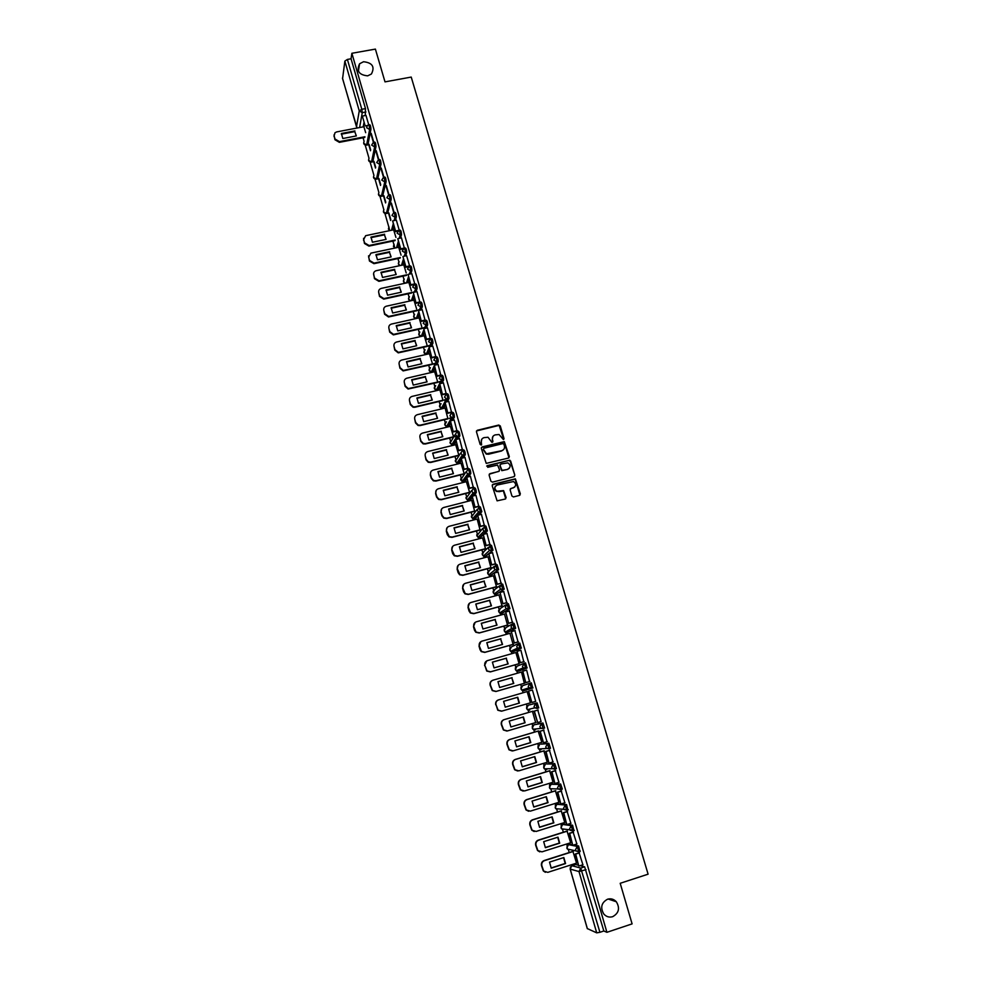 <?xml version="1.0" encoding="UTF-8"?>
<svg xmlns="http://www.w3.org/2000/svg" width="982" height="982" viewBox="0 0 982 982"><rect width="100%" height="100%" fill="white"/><g stroke="black" fill="none" stroke-linecap="round" stroke-linejoin="round"><path stroke-width="1.47" d="M503.422 439.58L504.012 438.549L500.292 425.942L498.758 425.046L477.301 430.276L476.454 431.761L480.149 444.429L481.229 445.055L481.352 442.379C480.898 440.01 481.806 438.414 484.052 437.616L488.029 437.26L491.859 442.293L492.939 441.274L492.461 439.641C492.007 437.272 492.915 435.689 495.149 434.891L499.052 434.51L503.422 439.58M503.741 439.433L499.151 425.378L476.503 430.938M481.585 444.883L481.352 442.379M492.682 442.146L492.461 439.641M607.576 899.205C601.389 902.63 600.125 907.564 603.795 914.009C606.275 916.758 609.245 917.654 612.67 916.685C618.918 913.15 620.133 908.166 616.303 901.734C613.824 899.107 610.914 898.272 607.576 899.205M363.549 61.731L359.584 63.769C356.245 70.913 358.933 74.939 367.673 75.847L371.405 74.018C375.063 66.837 372.448 62.75 363.549 61.731M572.616 844.741L569.732 844.213M566.724 824.364L563.913 824.008M567.805 809.819L566.589 804.565L558.12 803.902M560.869 789.675L562.33 789.098L560.636 784.029L552.363 783.882M554.928 769.213L556.401 768.624L554.72 763.591L546.63 763.971M549.012 748.849L550.485 748.259L548.828 743.251L540.922 744.147M533.913 724.826L542.96 723.01L541.598 723.415L543.095 728.595L540.616 727.981L539.867 726.741L541.598 723.415L533.938 724.814L532.244 728.055L532.968 729.27L535.386 729.872M511.929 496.033L513.476 496.941L519.515 495.382L520.35 493.872L515.378 478.835L493.062 484.249L492.215 485.759L497.088 500.845L505.264 499.04L506.111 497.53L503.594 490.595L496.917 491.245C494.118 488.901 494.241 486.814 497.248 484.998L513.537 481.548C516.434 483.856 516.372 485.943 513.328 487.833L510.971 488.435L510.137 489.944L511.929 496.033M351.875 53.286L375.394 49.1L385.005 81.874L411.225 77.075L648.095 874.176L620.194 883.297L632.101 923.878L606.913 932.311L351.875 53.286L351.053 58.785L347.395 59.436L361.818 109.284L362.26 112.66L359.608 127.55M508.492 458.054L509.339 456.569L504.318 441.63L482.162 446.908L481.315 448.406L486.225 463.381L508.492 458.054M510.652 461.049L514.826 475.178L513.991 476.675L492.448 482.137L490.902 481.229L489.122 475.153L489.969 473.643L498.721 471.446L499.568 469.936L497.592 465.075L487.735 467.309L487.244 465.628L509.842 460.19L514.826 475.178M575.575 864.528L578.533 865.228M580.153 865.645L584.634 866.811L580.743 868.063L599.916 932.299L596.712 932.851L587.334 928.579M363.095 137.787L364.077 141.187M365.194 145.066L368.999 158.237M370.091 162.042L373.933 175.361M375.014 179.105L378.892 192.558M379.96 196.253L383.864 209.792M384.919 213.462L388.847 227.1M392.886 241.081L393.868 244.469M397.931 258.573L398.901 261.936M399.956 265.594L399.956 265.606C398.213 264.649 397.919 263.36 399.097 261.728M403.001 276.151L403.958 279.465M408.095 293.802L409.04 297.092M413.201 311.54L414.134 314.78M418.344 329.363L419.265 332.567M423.5 347.26L424.42 350.427M428.692 365.255L429.588 368.373M433.909 383.324L434.793 386.405M435.848 390.087L436.045 390.738M439.138 401.478L440.01 404.51M441.078 408.193L441.299 408.954M444.392 419.707L445.263 422.702M446.331 426.397L446.577 427.256M449.682 438.033L450.505 440.881M451.597 444.686L451.867 445.632M454.985 456.446L455.795 459.245M456.9 463.062L457.195 464.105M460.325 474.944L461.123 477.706M461.442 478.835L462.547 482.665M465.689 493.529L466.462 496.241M467.579 500.083L467.923 501.311M471.065 512.211L471.839 514.863M472.956 518.729L473.324 520.043M476.479 530.967L477.227 533.582M478.357 537.461L478.762 538.86M481.917 549.822L482.653 552.387M483.782 556.291L484.212 557.776M487.379 568.762L488.103 571.279M489.232 575.194L489.687 576.778M492.866 587.801L493.578 590.256M494.719 594.196L495.198 595.878M498.377 606.925L499.077 609.331M500.219 613.296L500.734 615.063M503.926 626.135L504.601 628.505M505.755 632.482L506.295 634.347M509.498 645.444L510.161 647.764M511.315 651.753L511.88 653.717M515.084 664.851L515.734 667.109M516.9 671.123L517.489 673.186M520.706 684.344L521.344 686.553M522.51 690.591L523.136 692.752M526.364 703.947L526.978 706.095M528.144 710.146L528.795 712.38M532.048 723.66L532.649 725.735M533.815 729.798L534.478 732.118M537.755 743.472L538.332 745.461M539.511 749.548L540.198 751.942M543.5 763.37L544.053 765.285M545.231 769.397L545.943 771.864M549.269 783.378L549.797 785.207M550.988 789.344L551.724 791.885M555.063 803.485L555.567 805.228M556.769 809.389L557.518 812.004M560.894 823.677L561.373 825.346M562.576 829.52L563.349 832.22M566.749 843.98L567.203 845.563M568.406 849.761L569.204 852.536M572.629 864.381L572.911 865.388M606.913 932.311L603.832 930.997L599.916 932.299M351.053 58.785L365.488 108.609L365.267 115.545M363.929 122.799L363.193 126.862M342.595 78.511L344.866 61.093L347.395 59.436M373.774 142.255L371.196 133.368M370.668 149.951L369.036 144.28M378.819 159.71L376.204 150.676M375.676 167.284L373.958 161.33M383.901 177.239L381.249 168.069M380.709 184.702L378.905 178.454M389.007 194.853L386.307 185.537M385.766 202.194L383.876 195.651M394.126 212.542L391.388 203.09M390.836 219.772L388.86 212.922M399.269 230.328L396.311 220.078L392.64 220.901L395.562 231.016L398.888 230.328M395.942 237.423L393.647 229.813M404.388 248.188L401.442 237.816L397.771 238.651L400.717 248.814L404.4 248.041M401.061 255.16L398.692 247.268M409.592 265.962L406.609 255.639L402.927 256.486L405.885 266.699L409.58 265.901M406.217 272.984L403.762 264.796M414.797 283.921L411.777 273.622M411.384 290.893L408.843 282.411M419.928 302.223L416.982 291.605M416.589 308.876L413.95 300.111M425.145 320.402L422.211 309.686M421.806 326.957L419.093 317.886M430.386 338.667L427.477 327.853M427.047 345.112L424.249 335.758M431.884 357.878L429.073 346.941L431.884 357.878L435.848 356.589L432.755 346.094M432.325 363.352L429.429 353.692M440.869 375.394L438.058 364.432M437.616 381.691L434.633 371.724M446.221 393.843L443.398 382.857M442.943 400.104L439.862 389.842M451.585 412.391L448.749 401.368M447.952 418.86L445.116 408.033M456.974 431.012L454.138 419.965M453.537 436.781L450.394 426.323M462.399 449.731L459.539 438.647M458.852 455.194L455.697 444.699M467.849 468.537L464.977 457.428M461.147 463.123L433.111 470.096C430.988 470.857 430.116 472.354 430.521 474.576L431.503 478.038L433.602 480.48L436.143 480.726L464.204 473.692L461.024 463.148M473.312 487.44L470.427 476.295M466.499 481.659L438.426 488.741C436.29 489.515 435.431 491.012 435.836 493.259L436.83 496.732L438.782 499.114L441.47 499.421L469.568 492.277L466.376 481.696M478.811 506.43L475.914 495.259M474.65 511.291L471.753 500.329M484.335 525.505L481.425 514.31M480.063 530.034L477.154 519.048M489.895 544.679L486.949 533.459M485.513 548.877L482.567 537.866M495.468 563.95L492.51 552.694M490.975 567.805L488.017 556.769M501.078 583.308L498.083 572.04M496.475 586.819L493.48 575.759M506.712 602.764L503.68 591.471M501.986 605.931L498.966 594.846M512.371 622.318L509.302 611M507.534 625.141L504.466 614.032M518.066 641.97L514.912 630.628M513.107 644.425L509.965 633.316M523.774 661.708L520.877 650.207L517.084 651.348L520.35 662.641L524.167 661.561M515.857 652.514L487.428 660.628C485.268 661.487 484.408 663.083 484.838 665.428L486.728 671.05L490.313 671.909L519.097 663.709L515.857 652.514M526.622 670.019L529.519 681.557M521.479 671.97L524.339 683.3M532.379 689.916L535.718 701.455M527.125 691.524L530.403 702.842L501.814 711.115L498.107 710.158L496.008 704.72L497.8 710.232L501.507 711.189M541.107 721.561L537.78 710.084M535.681 722.592L532.428 711.312M541.119 721.586L537.682 722.58L534.368 711.115L538.197 709.986L534.368 711.115M546.986 741.717L543.598 730.166M538.529 730.964L509.891 739.458C507.731 740.354 506.872 741.999 507.301 744.393L509.314 749.782L513.144 750.837L541.818 742.331L538.124 731.025M552.964 761.958L549.441 750.346M547.232 762.241L543.844 750.837M558.918 782.298L555.321 770.637M553.062 782.212L549.601 770.747M564.883 802.76L561.225 791.013M558.905 802.294L555.37 790.756M570.861 823.321L567.154 811.5M564.76 822.474L561.188 810.862M576.876 843.992L573.12 832.098M570.64 842.752L567.019 831.067M582.903 864.761L579.11 852.781M576.544 863.129L572.887 851.357M573.758 844.974L578.582 845.956L579.908 851.247M567.277 824.45L572.58 825.211L573.844 830.477M528.267 705.199L537.129 702.879L535.767 703.284L537.264 708.439L534.822 707.85L534.036 706.586L535.767 703.284L528.267 705.199L526.573 708.415L527.346 709.655L529.715 710.219M532.809 687.977L529.053 687.817L528.23 686.516L529.961 683.239L531.323 682.846L532.809 687.977L524.081 690.665L521.749 690.125L520.939 688.861L522.633 685.657L529.789 683.3M527.027 668.018L523.32 667.883L522.461 666.557L524.192 663.304L525.554 662.911L527.027 668.018L518.459 671.197L516.176 670.694L515.329 669.405L517.023 666.226L523.688 663.501M518.484 643.443L519.797 643.075L521.27 648.157L512.837 651.839M512.788 623.693L514.077 623.337L515.66 628.21L507.264 632.568M507.117 604.04L508.394 603.697L509.953 608.545L501.704 613.394M501.471 584.486L502.723 584.143L504.183 589.151L496.18 594.306M495.849 565.031L497.088 564.699L498.623 569.511L494.449 573.009L498.23 572.003M501.286 583.259L497.334 584.327L494.142 573.255L490.681 575.305M490.263 545.661L491.479 545.341L493.001 550.141L489.38 553.529M488.631 554.204L485.218 556.401M484.691 526.389L485.906 526.082L487.416 530.857L484.2 534.183M483.156 535.239L479.768 537.584M479.155 507.215L480.345 506.908L481.843 511.671L478.971 514.949M477.694 516.372L474.355 518.864M473.643 488.128L474.822 487.833C475.73 488.545 476.221 490.128 476.307 492.583L473.705 495.824M472.268 497.592L470.427 499.85L468.954 500.219M468.168 469.138L469.322 468.856C470.218 469.531 470.709 471.102 470.795 473.582L468.426 476.81M466.867 478.897L465.063 481.303L463.59 481.671M463.848 449.965C464.744 450.603 465.223 452.174 465.308 454.678L463.136 457.882M461.491 460.288L459.736 462.841L458.25 463.209M458.398 431.159C459.281 431.773 459.772 433.344 459.846 435.861L457.845 439.064M456.139 441.765L454.433 444.465L452.923 444.821M452.984 412.452C453.856 413.041 454.335 414.6 454.408 417.141L452.555 420.345M450.812 423.34L449.155 426.176L447.632 426.532M447.583 393.831C448.455 394.383 448.934 395.942 449.007 398.496L447.276 401.712M445.509 405.001L443.889 407.972L442.366 408.328M442.219 375.296C443.078 375.824 443.545 377.383 443.618 379.96L442.01 383.176M440.231 386.736L438.659 389.854L437.125 390.21M436.867 356.847C437.727 357.362 438.193 358.909 438.267 361.499L436.769 364.727M434.977 368.569L433.455 371.822L431.552 371.601M431.552 338.495C432.399 338.974 432.866 340.521 432.939 343.135L431.528 346.376M429.748 350.476L428.275 353.864L426.446 353.802M426.262 320.218C427.096 320.672 427.563 322.219 427.636 324.858L426.311 328.111M424.543 332.481L423.107 336.004L421.253 336.347L418.811 334.531L419.817 331.99M420.996 302.039C421.83 302.468 422.272 304.003 422.346 306.654L421.118 309.931M419.363 314.559L418.001 318.131M415.742 283.945C416.577 284.338 417.019 285.872 417.092 288.548L415.938 291.838M414.208 296.724L412.919 300.332M410.525 265.926C411.348 266.294 411.789 267.828 411.863 270.529L410.771 273.831M409.077 278.962L407.861 282.632M404.339 248.201L405.333 247.992C406.143 248.348 406.585 249.882 406.658 252.595L405.64 255.909M403.97 261.298L402.816 264.993M399.171 230.34L400.165 230.132C400.975 230.488 401.405 232.01 401.491 234.723L400.509 238.074M398.876 243.708L397.796 247.452M394.028 212.566L395.034 212.358C395.82 212.701 396.249 214.223 396.335 216.936L395.415 220.324M393.819 226.191L392.788 229.984M388.909 194.866L389.915 194.669C390.689 195.001 391.118 196.523 391.204 199.248L387.657 213.192L386.073 213.56M383.815 177.251L384.821 177.055C385.582 177.374 386.012 178.896 386.098 181.621L382.685 195.97L381.102 196.351M378.745 159.722L379.739 159.526C380.5 159.845 380.918 161.367 381.016 164.092L377.726 178.822L376.155 179.215M373.688 142.267L374.694 142.071C375.443 142.39 375.861 143.9 375.959 146.637L372.804 161.76L371.233 162.153M368.667 124.898L369.674 124.714C370.398 125.009 370.815 126.531 370.926 129.268L367.894 144.759L366.323 145.164M368.741 124.886L365.979 115.348L362.346 116.097L365.181 125.941L367.342 125.524L366.617 127.734L369.625 129.514L366.63 145.005L363.684 143.286L364.027 141.457M365.685 132.693L363.88 126.739M368.655 144.354L370.509 150.749M373.59 161.404L375.505 168.057M378.524 178.528L380.537 185.451M383.496 195.725L385.582 202.93M388.491 212.996L390.652 220.484M543.132 728.595L544.617 728.006L542.96 723.01M537.264 708.439L538.762 707.85L537.129 702.879M387.35 213.303L386.368 213.499C383.68 213.425 382.857 212.186 383.901 209.755M603.832 930.997L584.634 866.811M370.815 133.442L373.381 142.329C374.13 142.636 374.559 144.158 374.658 146.895L371.527 162.005L368.581 160.275L368.962 158.397M375.824 150.749L378.438 159.784C379.187 160.103 379.617 161.625 379.715 164.35L376.45 179.08L373.504 177.349L373.921 175.41M380.856 168.143L383.508 177.3C384.269 177.644 384.698 179.166 384.797 181.891L381.409 196.228L378.451 194.497L378.905 192.497M385.926 185.623L388.614 194.902C389.375 195.258 389.805 196.793 389.903 199.506L386.38 213.462L383.41 211.719L383.913 209.669M391.008 203.176L393.733 212.591C394.506 212.971 394.936 214.493 395.022 217.206L394.113 220.594M492.903 436.474L492.228 439.948M481.757 439.261L481.131 442.686M508.983 457.808L504.085 441.937L481.389 447.522M503.901 444.22L502.821 443.594L483.966 448.258L483.365 449.302L486.471 453.782L501.728 450.713C503.962 449.903 504.858 448.32 504.417 445.951L503.901 444.22M503.643 449.547L501.495 451.008L488.606 454.212L486.25 454.077L483.156 449.596M514.445 476.454L514.58 475.448M499.212 471.188L489.232 474.196M510.419 461.331L508.872 460.435L486.691 466.069M507.768 469.163C510.836 467.236 510.873 465.124 507.854 462.866L500.894 464.007L500.059 465.505L502.023 470.366L507.534 469.445L509.277 468.304M500.169 464.547L500.059 465.505M507.534 469.445L501.79 470.648L499.826 465.787M514.74 487.047L510.284 488.913M495.505 486.139C494.069 488.263 494.462 490.055 496.683 491.516L499.138 491.454M505.718 498.819L503.361 490.853L498.905 491.712M519.932 495.186L515.133 479.106L492.35 484.777M364.788 137.455L339.367 142.341L334.923 139.726L334.003 134.915M356.27 135.933L354.784 131.625L341.331 134.19M365.181 125.941L362.346 116.097M364.923 136.756L339.465 141.629L335.022 139.014L334.125 135.847L335.009 132.73L336.691 131.907L363.954 126.715M354.907 130.913L341.38 133.491L342.816 138.511L356.343 135.921L354.784 131.625M395.034 240.627L368.937 246.101L364.445 243.475L363.549 238.319M385.987 239.412L384.465 234.845L370.926 237.656M397.55 231.187L395.39 231.642L392.64 220.901M395.39 231.642L395.562 231.016M395.206 240.038L369.085 245.512L364.58 242.873L363.647 239.608L365.66 235.68L393.733 229.788M384.613 234.232L370.975 237.079L372.448 242.247L386.098 239.387L384.465 234.845M400.177 258.094L373.946 263.679L369.441 261.04L368.557 255.823M391.02 256.928L389.486 252.325L375.946 255.185M402.816 248.937L400.533 249.416L397.771 238.651M400.361 257.517L374.093 263.102L369.588 260.463L368.655 257.186L370.901 253.135L398.778 247.243M389.645 251.736L375.983 254.62L377.469 259.813L391.131 256.903L389.486 252.325M406.548 275.39L378.905 281.355L374.473 278.692L373.59 273.401M396.065 274.543L394.531 269.878L380.979 272.787M409.433 266.478L405.701 267.288L402.927 256.486M406.732 274.825L379.064 280.791L374.621 278.139L373.676 274.837C373.307 272.763 374.142 271.388 376.192 270.701L403.848 264.784M394.703 269.314L381.016 272.247L382.514 277.452L396.2 274.506L394.531 269.878M411.642 293.029L383.704 299.129L379.518 296.429L378.721 292.575C378.352 290.463 379.212 289.064 381.311 288.389L408.929 282.399M401.147 292.219L399.6 287.517L386.036 290.476M414.625 284.424L410.881 285.234L408.107 274.408L411.814 273.61M411.077 284.67L414.785 283.859M410.881 285.234L408.107 274.408M411.839 292.489L383.864 298.589L379.666 295.889L378.721 292.575M412.857 292.255L414.723 291.85M399.784 286.977L386.073 289.948L387.571 295.189L401.282 292.194L399.6 287.517M419.854 310.067L417.841 310.521M416.773 310.754L388.516 316.977L384.588 314.24L383.802 310.398C383.422 308.274 384.281 306.863 386.38 306.188L414.048 300.087M406.241 309.993L404.707 305.242L391.118 308.238M419.842 302.444L416.098 303.266L413.312 292.415L417.019 291.605M416.294 302.726L420.001 301.904M416.098 303.266L413.312 292.415M416.957 310.226L388.676 316.45L384.748 313.724L383.802 310.398M418.037 309.993L420.063 309.539M404.879 304.715L391.155 307.734L392.665 313L406.388 309.956L404.707 305.242M425.243 327.816L423.033 328.307M421.916 328.553L393.365 334.887L389.682 332.149L388.897 328.295C388.516 326.159 389.375 324.747 391.474 324.06L419.179 317.873M411.372 327.841L409.825 323.053L396.225 326.098M425.096 320.537L421.339 321.384L418.541 310.496L422.26 309.674M421.536 320.856L425.255 320.022M421.339 321.384L418.541 310.496M422.113 328.049L393.524 334.383L389.842 331.634L388.897 328.295M423.242 327.804L425.439 327.301M410.01 322.538L396.262 325.607L397.771 330.897L411.519 327.804L409.825 323.053M430.668 345.627L428.275 346.18M427.084 346.45L398.238 352.869L394.789 350.12L394.015 346.29C393.635 344.142 394.494 342.706 396.593 342.018L424.347 335.734M416.515 345.774L414.969 340.938L401.356 344.031M430.251 338.753L426.593 339.588L423.794 328.675L427.514 327.841M426.802 339.085L430.533 338.238M426.593 339.588L423.794 328.675M427.293 345.959L398.41 352.378L394.96 349.641L394.015 346.29M428.483 345.689L430.877 345.136M415.153 340.447L401.392 343.565L402.915 348.88L416.675 345.738L414.969 340.938M436.143 363.524L433.528 364.126M432.276 364.42L403.136 370.914L399.932 368.189L399.158 364.359C398.766 362.198 399.625 360.762 401.736 360.05L429.527 353.68M421.695 363.794L420.124 358.909L406.511 362.039M429.073 346.941L432.804 346.081M432.105 357.387L435.824 356.54M432.497 363.954L403.32 370.447L400.116 367.722L399.158 364.359M433.749 363.659L436.364 363.058M420.333 358.43L406.548 361.609L408.07 366.937L421.855 363.757L420.124 358.909M441.691 381.495L438.831 382.158M437.493 382.477L408.082 389.032L405.1 386.343L404.314 382.514C403.933 380.341 404.793 378.892 406.904 378.18L434.731 371.699M426.888 381.9L425.316 376.965L411.691 380.144M440.979 375.37L437.199 376.253L434.388 365.279L438.107 364.42M437.42 375.787L441.151 374.915M437.199 376.253L434.388 365.279M437.714 382.023L408.267 388.59L405.284 385.901L404.314 382.514M439.052 381.716L441.912 381.041M425.525 376.511L411.716 379.727L413.25 385.091L427.06 381.851L425.316 376.965M447.301 399.527L444.159 400.275M442.735 400.619L414.87 407.248L413.066 407.235L410.292 404.584L409.506 400.754C409.126 398.569 409.985 397.121 412.096 396.397L439.973 389.817M432.105 400.079L430.533 395.108L416.884 398.336M446.319 393.819L442.538 394.715L439.715 383.717L443.447 382.845M442.759 394.273L446.503 393.389M442.538 394.715L439.715 383.717M442.968 400.19L415.067 406.818L413.262 406.806L410.476 404.154L409.506 400.754M444.392 399.846L447.534 399.097M430.754 394.666L416.92 397.931L418.455 403.32L432.289 400.042L430.533 395.108M452.984 417.645L449.535 418.479M448.013 418.848L420.1 425.574L418.087 425.501L415.496 422.898L414.723 419.081C414.33 416.884 415.202 415.423 417.313 414.686L445.227 408.009M437.358 418.357L435.775 413.336L422.113 416.601M451.695 412.366L447.89 413.275L445.067 402.239L448.811 401.356M448.136 412.845L451.88 411.949M447.89 413.275L445.067 402.239M448.234 418.43L420.296 425.169L418.283 425.096L415.693 422.493L414.723 419.081M449.768 418.062L451.88 417.559M435.996 412.919L422.15 416.233L423.696 421.646L437.542 418.307L435.775 413.336M459.797 435.971L454.936 436.757M453.303 437.15L425.341 443.987L423.144 443.864L420.738 441.311L419.965 437.493C419.572 435.284 420.431 433.811 422.555 433.074L450.505 426.298M442.624 436.72L441.041 431.638L427.366 434.965M457.096 430.988L453.279 431.92L450.443 420.848L454.2 419.952M453.524 431.515L457.281 430.595M453.279 431.92L450.443 420.848M453.537 436.769L425.55 443.594L423.352 443.471L420.947 440.918L419.965 437.493M441.262 431.245L427.403 434.609L428.95 440.046L442.821 436.671L441.041 431.638M458.619 455.55L430.619 462.485L428.238 462.301L426.004 459.809L425.231 455.992C424.838 453.77 425.697 452.297 427.821 451.536L455.808 444.662M447.915 455.157L446.331 450.038L432.645 453.402M462.522 449.707L458.704 450.64L455.857 439.555L459.601 438.635M458.95 450.259L462.706 449.339M458.704 450.64L455.857 439.555M458.852 455.182L430.828 462.117L428.459 461.933L426.213 459.441L425.231 455.992M446.565 449.658L432.669 453.083L434.228 458.545L448.123 455.108L446.331 450.038M463.97 474.036L435.91 481.07L433.381 480.824L431.294 478.394L430.3 474.932L430.803 471.888M453.242 473.692L451.646 468.524L437.947 471.937M467.972 468.512L464.142 469.47L461.282 458.349L465.038 457.416M464.4 469.101L468.156 468.168M464.142 469.47L461.282 458.349M451.88 468.168L437.972 471.63L439.543 477.117L453.451 473.643L451.646 468.524M469.335 492.608L441.237 499.74L438.549 499.433L436.597 497.064L435.615 493.578L436.192 490.399M458.582 492.313L456.986 487.097L443.275 490.558M473.447 487.403L469.605 488.373L466.745 477.227L470.513 476.282M469.875 488.042L473.643 487.084M469.605 488.373L466.745 477.227M457.231 486.753L443.299 490.276L444.871 495.787L458.803 492.252L456.986 487.097M474.736 511.266L446.589 518.508L443.766 518.128L441.937 515.82L440.943 512.334L441.63 509.007M463.958 511.021L462.35 505.755L448.627 509.265M478.958 506.393L475.104 507.387L472.232 496.205L476 495.235M475.374 507.068L479.142 506.098M475.104 507.387L472.232 496.205M474.969 510.959L446.822 518.214L443.999 517.833L442.17 515.513L441.176 512.015C440.771 509.768 441.63 508.259 443.766 507.485L471.888 500.292M462.596 505.435L448.651 509.007L450.235 514.543L464.191 510.959L462.35 505.755M480.161 530.01L451.966 537.363L449.02 536.921L447.301 534.674L446.307 531.164L447.092 527.678M469.347 529.826L467.739 524.498L454.003 528.058M484.494 525.468L480.615 526.475L477.743 515.268L481.511 514.286M480.898 526.18L484.678 525.198M480.615 526.475L477.743 515.268M480.394 529.74L452.199 537.08L449.253 536.638L446.54 530.869C446.135 528.611 446.994 527.088 449.13 526.303L477.289 519.012M467.997 524.204L454.028 527.825L455.611 533.398L469.592 529.752L467.739 524.498M485.624 548.84L457.367 556.303L454.298 555.8L452.69 553.615L451.695 550.08L452.616 546.446M474.772 548.705L473.152 543.341L459.404 546.949M490.055 544.642L486.164 545.661L483.279 534.417L487.06 533.435M486.446 545.391L490.239 544.396M486.164 545.661L483.279 534.417M485.845 548.594L457.612 556.045L454.543 555.542L451.929 549.822C451.524 547.551 452.383 546.017 454.519 545.219L482.727 537.829M473.422 543.071L459.429 546.741L461.024 552.338L475.018 548.643L473.152 543.341M491.11 567.768L462.792 575.342L459.625 574.777L458.115 572.641L457.096 569.106L458.177 565.288M480.223 567.694L478.59 562.269L464.842 565.927M495.652 563.901L491.737 564.945L488.84 553.676L492.633 552.67M492.031 564.699L495.824 563.68M491.737 564.945L488.84 553.676M491.319 567.547L463.038 575.108L459.871 574.531L457.354 568.86C456.937 566.577 457.796 565.031 459.944 564.22L488.189 556.72M478.872 562.011L464.854 565.742L466.462 571.364L480.48 567.621L478.59 562.269M496.622 586.782L468.242 594.466L464.977 593.84L463.553 591.765L462.534 588.206L463.786 584.229M485.697 586.757L484.065 581.283L470.292 584.99M497.334 584.327L494.142 573.255M497.641 584.094L501.434 583.062M496.818 586.585L468.5 594.257L465.235 593.619L462.792 587.985C462.375 585.689 463.246 584.13 465.382 583.32L493.676 575.71M484.347 581.049L470.304 584.83L471.925 590.477L485.955 586.684L484.065 581.283M502.183 605.882L473.717 613.689L470.366 613.001L469.015 610.988L467.997 607.404L469.433 603.255M491.196 605.919L489.552 600.395L475.779 604.151M506.958 602.702L502.968 603.795L500.059 592.453L503.852 591.422M503.275 603.586L507.08 602.543M502.968 603.795L500.059 592.453M502.342 605.722L473.987 613.492L470.636 612.805L468.267 607.207C467.849 604.9 468.709 603.329 470.857 602.506L499.187 594.797M489.846 600.186L475.791 604.016L477.412 609.699L491.466 605.845L489.552 600.395M507.78 625.068L479.216 632.997L475.791 632.248L474.515 630.297L473.484 626.7L475.141 622.379M496.72 625.178L495.075 619.593L481.29 623.41M512.665 622.232L508.627 623.361L505.705 611.982L509.511 610.939M508.934 623.177L512.751 622.122M508.627 623.361L505.705 611.982M507.903 624.945L479.498 632.838L476.061 632.077L473.766 626.516C473.336 624.196 474.208 622.625 476.356 621.79L504.723 613.959M495.37 619.409L481.29 623.3L482.923 628.996L497.002 625.092L495.075 619.593M513.439 644.339L484.752 652.404L481.241 651.606L480.038 649.691L479.007 646.082L480.885 641.602M502.268 644.523L500.624 638.889L486.827 642.756M518.447 641.86L514.31 643.026L511.377 631.622L515.194 630.554M514.629 642.866L518.447 641.786M514.31 643.026L511.377 631.622M513.476 644.266L485.034 652.257L481.524 651.459L479.277 645.923C478.86 643.591 479.719 642.007 481.88 641.16L510.296 633.23M500.93 638.73L486.827 642.67L488.459 648.402L502.563 644.438L500.624 638.889M486.679 660.935L484.543 665.563M507.854 663.967L506.196 658.271L492.387 662.187M524.179 661.598L520.018 662.776L517.084 651.348M519.085 663.672L490.607 671.786L487.023 670.927L484.838 665.428M506.503 658.136L492.387 662.138L494.032 667.895L508.16 663.881L506.196 658.271M521.503 672.032L493.001 680.195C490.84 681.066 489.981 682.674 490.411 685.019L492.547 690.493L496.192 691.402L524.719 683.177L495.898 691.5L492.252 690.591L490.116 685.129C489.687 682.883 490.484 681.287 492.522 680.366M513.451 683.497L511.794 677.764L497.972 681.729M526.094 682.527L529.924 681.422L525.763 682.637L522.817 671.172L526.634 670.08M525.763 682.637L522.817 671.172M512.113 677.641L497.972 681.692L499.629 687.486L513.77 683.411L511.794 677.764M527.15 691.586L498.304 699.945C496.143 700.817 495.284 702.437 495.714 704.806M517.747 697.245L519.417 703.038L505.251 707.163L519.085 703.124L517.428 697.33L503.594 701.357L517.428 697.33M528.574 691.095L531.876 702.498L528.574 691.095L532.404 689.978M531.876 702.498L535.706 701.381M498.611 699.859C496.45 700.731 495.579 702.351 496.008 704.72M505.251 707.163L503.594 701.357M506.908 731.05L503.385 729.97L501.336 724.569C500.906 722.187 501.765 720.567 503.926 719.683L532.821 711.201L504.232 719.61C502.072 720.493 501.213 722.126 501.642 724.507L501.336 724.569M510.898 726.95L509.228 721.107L523.418 716.934L525.088 722.764L510.898 726.95L524.756 722.826L523.099 717.032M537.682 722.58L534.012 711.189M536.074 722.47L507.461 730.927L503.692 729.921L501.642 724.507M512.285 750.984L508.995 749.818L506.994 744.43C506.552 742.048 507.412 740.403 509.584 739.507L538.517 730.915M516.544 746.774L530.44 742.625L528.795 736.819M544.003 730.043L539.818 731.295L543.512 742.76L540.186 731.234L544.016 730.092M543.512 742.76L547.355 741.606M516.581 746.823L530.783 742.576L529.102 736.721L514.899 740.956L516.581 746.823M517.698 770.993L514.642 769.753L512.665 764.389C512.223 761.995 513.095 760.338 515.255 759.442L544.163 750.751M522.228 766.721L536.16 762.511L534.527 756.705M549.81 750.236L545.661 751.488L548.999 763.063L546.029 751.463L549.871 750.297M549.38 763.039L553.222 761.872M547.539 762.155L518.84 770.845L514.961 769.741L512.997 764.377C512.555 761.971 513.414 760.313 515.587 759.417L544.261 750.788M522.289 766.795L536.516 762.498L534.822 756.619L520.595 760.903L522.289 766.795M523.148 791.087L520.313 789.798L518.373 784.446C517.931 782.04 518.803 780.371 520.963 779.462L549.822 770.674M527.948 786.778L541.917 782.507L540.284 776.688M555.603 770.551L551.528 771.791L554.891 783.415L551.896 771.778L555.751 770.612M555.272 783.415L559.114 782.237M553.308 782.138L524.572 790.94L520.644 789.81L518.705 784.458C518.263 782.04 519.122 780.371 521.295 779.462L550.018 770.723M528.021 786.877L542.273 782.519L540.566 776.602L526.327 780.948L528.021 786.877M528.635 811.267L526.021 809.929L524.118 804.602C523.664 802.184 524.535 800.502 526.708 799.581L555.554 790.694M533.692 806.934L547.686 802.601L546.066 796.77M561.458 790.94L557.42 792.192L560.796 803.865L557.801 792.204L561.655 791.013M561.188 803.902L565.043 802.699M559.114 802.22L530.329 811.144L526.364 809.966L524.449 804.639C524.007 802.208 524.867 800.539 527.039 799.606L555.8 790.756M533.778 807.044L548.054 802.625L546.348 796.684L532.084 801.091L533.778 807.044M534.171 831.521L531.765 830.171L529.875 824.868C529.433 822.425 530.292 820.743 532.465 819.81L561.336 810.813M539.474 827.175L553.492 822.781L551.872 816.95M567.363 811.439L563.349 812.691L566.749 824.426L563.742 812.728L567.596 811.525M567.142 824.487L571.008 823.272M564.945 822.413L536.123 831.447L532.109 830.244L530.219 824.917C529.777 822.474 530.636 820.792 532.821 819.86L561.618 810.887M539.572 827.323L553.86 822.842L552.154 816.864L537.866 821.333L539.572 827.323M539.756 851.873L537.535 850.522L535.669 845.22C535.215 842.777 536.086 841.071 538.259 840.126L567.142 831.018M545.268 847.527L559.323 843.072L557.715 837.241M573.304 832.036L569.302 833.288L572.715 845.097L569.707 833.362L573.574 832.147M573.12 845.183L576.986 843.943M570.812 842.691L541.941 851.86L537.89 850.608L536.025 845.306C535.571 842.851 536.43 841.144 538.615 840.199L567.461 831.103M545.391 847.687L559.703 843.157L557.985 837.155L543.672 841.672L545.391 847.687M545.378 872.311L543.328 870.96L541.487 865.682C541.033 863.215 541.904 861.509 544.077 860.551L572.997 851.333M551.098 867.978L565.19 863.46L563.582 857.617M579.27 852.732L575.292 854.009L578.717 865.866L575.697 854.094L579.576 852.855M579.135 865.977L583.013 864.725M576.692 863.08L547.784 872.36L543.697 871.083L541.855 865.793C541.401 863.325 542.26 861.607 544.445 860.649L573.328 851.431M551.233 868.162L565.571 863.571L563.84 857.532L549.515 862.122L551.233 868.162M568.382 844.643L577.207 846.398L578.754 851.738L576.078 850.964L575.477 849.872L577.207 846.398L578.582 845.956M569.842 844.176L568.504 844.606L566.81 847.982L567.387 849.049L569.72 849.565M562.563 824.426L571.205 825.641L572.739 830.956L570.088 830.207L569.462 829.09L571.205 825.641L572.58 825.211M564.012 823.972L562.674 824.401L560.967 827.752L561.569 828.833L563.778 829.189M556.782 804.319L565.215 804.995L566.749 810.273L564.122 809.549L563.484 808.407L565.215 804.995L566.589 804.565M558.206 803.865L556.868 804.283L555.174 807.621L555.8 808.726L557.886 808.935M551.025 784.299L559.274 784.446L560.796 789.7L558.206 789L557.53 787.846L559.274 784.446L560.636 784.029M552.424 783.869L551.086 784.274L549.392 787.576L550.043 788.718L552.031 788.792M546.679 763.959L553.345 763.996L554.867 769.237L552.314 768.562L551.614 767.372L553.345 763.996L554.72 763.591M540.959 744.147L547.465 743.656L548.963 748.861L546.446 748.223L545.722 747.007L547.465 743.656L548.828 743.251M575.71 864.479L571.917 865.707L580.743 868.063L578.999 871.562L570.211 869.107L587.396 928.751M596.712 932.851L578.999 871.562L586.058 869.671M365.918 111.973L362.26 112.66L359.252 110.892L344.866 61.093M342.473 78.081L356.503 126.801L359.252 110.892L361.818 109.284L365.488 108.609M580.129 851.296L578.877 851.701M574.114 830.527L572.85 830.919M568.124 809.855L566.847 810.248M529.961 683.239L531.446 688.37L524.081 690.665M524.192 663.304L525.665 668.398L518.459 671.197M521.27 648.157L512.874 651.827L510.628 651.361L509.756 650.035L511.438 646.88L517.649 643.848M515.55 628.382L507.313 632.555L505.129 632.126L504.196 630.763L505.89 627.633L511.671 624.319M509.842 608.717L501.777 613.382L499.642 612.977L498.672 611.59L500.366 608.472L505.755 604.912M504.183 589.151L496.266 594.282L494.192 593.926L493.16 592.502L494.854 589.409L499.912 585.616M498.537 569.67L490.779 575.292L488.778 574.961L487.686 573.5L489.38 570.432L494.142 566.418M492.915 550.288L485.329 556.377L483.39 556.094L482.236 554.597L483.93 551.54L488.435 547.305M487.33 531.004L485.992 531.36L479.903 537.559L478.038 537.314L476.822 535.779L482.776 528.291M481.769 511.818L480.431 512.162L474.49 518.827L472.71 518.619L471.421 517.048L477.191 509.351M476.233 492.719L474.895 493.062L472.379 496.156M471.998 496.634L469.114 500.182L467.42 500.022L466.045 498.414L471.655 490.484M470.734 473.717L469.396 474.048L467.101 477.142M466.56 477.853L463.762 481.634L462.166 481.499L460.693 479.854L466.155 471.704M465.247 454.801L463.909 455.132L461.81 458.213M461.159 459.159L458.434 463.16L456.937 463.074L455.378 461.393L460.705 452.984M459.846 435.861L457.047 436.241L455.341 434.486L457.072 431.479C457.943 432.105 458.434 433.676 458.508 436.18L456.52 439.396M455.783 440.562L453.132 444.785L451.745 444.736L450.075 443.017L455.304 434.351M454.371 417.24L453.033 417.559L451.229 420.664M450.431 422.039L447.853 426.495L446.589 426.47L444.809 424.727L446.454 421.83M448.97 398.594L447.632 398.913L445.963 402.031M445.104 403.614L442.6 408.279L439.555 406.523L441.053 403.688M443.594 380.034L442.256 380.353L440.697 383.483M439.801 385.275L437.371 390.161L434.339 388.393L435.689 385.631M438.242 361.572L436.916 361.879L435.443 365.034M434.523 367.023L432.154 372.117L429.134 370.361L430.362 367.673M432.915 343.197L431.589 343.491L430.214 346.671M429.269 348.856L426.974 354.158L423.966 352.403L425.071 349.788M427.612 324.895L426.286 325.202L424.997 328.405M424.052 330.762L421.818 336.286M422.334 306.691L421.02 306.985L419.805 310.226M418.848 312.767L416.712 318.426M417.092 288.573L415.767 288.868L414.625 292.12M413.668 294.846L411.642 300.627M409.359 274.138L410.55 270.811L407.481 269.031L409.212 266.208C410.034 266.576 410.476 268.111 410.55 270.811L411.863 270.529L410.55 270.823L409.469 274.113M408.512 277.022L406.573 282.902M406.658 252.595L405.345 252.865L404.326 256.192M403.381 259.273L401.528 265.275M401.491 234.723L400.177 234.993L399.208 238.356M398.275 241.597L396.507 247.722M396.335 216.936L395.022 217.206L391.978 215.426L393.721 212.628M393.193 224.019L391.511 230.254M391.204 199.248L389.903 199.506L386.859 197.726L388.602 194.927M386.098 181.621L384.797 181.891L381.765 180.111L383.508 177.312M381.016 164.092L379.715 164.35L376.695 162.57L378.438 159.784M375.959 146.637L374.658 146.895L371.65 145.115L373.393 142.329M370.926 129.268L369.625 129.514C369.514 126.776 369.097 125.254 368.373 124.96L367.342 125.512M398.864 230.402C399.649 230.758 400.091 232.292 400.177 234.993L397.121 233.213L398.864 230.402M404.019 248.274C404.83 248.63 405.271 250.165 405.345 252.865L402.289 251.085L404.019 248.274M414.429 284.228C415.251 284.62 415.705 286.167 415.779 288.843L412.698 287.063L414.429 284.228M419.67 302.333C420.505 302.751 420.959 304.297 421.033 306.949L417.939 305.193L419.67 302.333M424.936 320.525C425.771 320.967 426.237 322.513 426.311 325.152L423.205 323.397L424.936 320.525M430.226 338.79C431.073 339.269 431.54 340.815 431.614 343.43L428.496 341.687L430.226 338.79M435.542 357.153C436.401 357.657 436.867 359.216 436.941 361.806L433.811 360.075L435.542 357.153M440.881 375.603C441.753 376.143 442.219 377.689 442.293 380.267L439.163 378.536L440.881 375.603M446.258 394.138C447.117 394.703 447.596 396.262 447.669 398.815L446.466 398.913L444.527 397.096L446.258 394.138M451.646 412.771C452.518 413.361 452.997 414.92 453.083 417.46L451.745 417.534L449.916 415.742L451.646 412.771M462.51 450.284C463.406 450.934 463.885 452.506 463.97 455.01L462.387 455.034L460.779 453.303L462.51 450.284M467.984 469.187C468.88 469.862 469.371 471.446 469.445 473.913L467.751 473.913L466.254 472.232L467.984 469.187M473.484 488.177C474.392 488.876 474.883 490.46 474.957 492.927L473.164 492.89L471.753 491.233L473.484 488.177M479.007 507.252L480.431 512.162L478.602 511.953L477.277 510.333L479.007 507.252M484.556 526.426L485.992 531.36L484.077 531.102L482.825 529.531L484.556 526.426M490.141 545.697L491.577 550.657L489.588 550.362L488.41 548.815L490.141 545.697M495.738 565.055L497.187 570.039L495.124 569.707L494.007 568.197L495.738 565.055M501.372 584.511L502.821 589.519L500.71 589.151L499.642 587.678L501.372 584.511M507.043 604.065L508.492 609.098L506.307 608.68L505.3 607.257L507.043 604.065M512.727 623.717L514.187 628.762L511.953 628.32L510.996 626.921L512.727 623.717M518.447 643.456L519.92 648.537L517.624 648.059L516.716 646.696L518.447 643.456M556.401 768.624L544.323 768.808L546.814 769.458L546.225 768.746M389.829 230.598L388.406 229.027L388.958 226.903M394.973 248.041L393.414 246.408L394.028 244.223M400.165 265.57L398.447 263.876L399.122 261.617M405.406 283.16L403.504 281.417L404.253 279.097M410.697 300.823L408.586 299.044L409.408 296.65M416.086 318.561L413.68 316.744L414.6 314.277M541.082 749.61L538.639 748.984L537.927 747.805L539.621 744.54M543.697 765.948L544.323 768.808L543.647 767.642L545.341 764.364M571.782 865.743L570.186 868.972M357.301 127.991L356.699 127.279M339.465 141.629L339.367 142.341M335.022 139.014L334.923 139.726M334.125 135.847L334.027 136.559M363.647 239.608L363.524 240.222M358.393 71.158L359.584 63.769M367.869 144.87L366.593 145.115C364.089 145.078 363.23 143.888 364.015 141.531M372.779 161.846L371.503 162.091C368.962 162.055 368.103 160.839 368.95 158.47M377.714 178.896L376.437 179.154C373.847 179.105 373 177.877 373.909 175.496M382.661 196.032L381.384 196.29C378.757 196.228 377.923 194.988 378.892 192.582M417.092 288.548L415.509 288.904L414.355 292.182M422.346 306.654L420.591 307.047L419.363 310.312M427.636 324.858L425.709 325.263L424.396 328.54M432.939 343.135L430.853 343.553L429.429 346.855M438.267 361.499L436.02 361.928L434.486 365.255M443.618 379.96L441.225 380.378L436.364 390.185C433.86 389.105 433.627 387.62 435.64 385.742M449.007 398.496L446.466 398.913L441.458 408.291C439.015 407.064 438.856 405.566 441.004 403.786M454.408 417.141L451.745 417.534L446.589 426.47C444.195 425.108 444.134 423.598 446.405 421.929M465.308 454.678L462.387 455.034L456.937 463.074L455.292 460.558M470.795 473.582L467.751 473.913L462.166 481.499L460.607 478.995M476.307 492.583L473.164 492.89L467.42 500.022L465.959 497.518M481.843 511.671L478.602 511.953L472.71 518.619L471.335 516.115M487.416 530.857L484.077 531.102L478.038 537.314L476.736 534.809M493.001 550.141L489.588 550.362L483.39 556.094L482.162 553.578M498.623 569.511L495.124 569.707L488.778 574.961L487.612 572.445M504.269 588.979L500.71 589.151L494.192 593.926L493.099 591.397M509.953 608.545L506.307 608.68L499.642 612.977L498.598 610.436M515.66 628.21L511.953 628.32L505.129 632.126L504.134 629.56M521.393 647.973L517.624 648.059L510.628 651.361L509.695 648.783M527.15 667.834L523.32 667.883L516.176 670.694L515.292 668.079M532.944 687.793L529.053 687.817L521.749 690.125L520.914 687.474M538.762 707.85L534.822 707.85L527.346 709.655L526.561 706.954M544.617 728.006L532.968 729.27L532.244 726.533M550.485 748.259L538.639 748.984L537.952 746.197M562.33 789.098L550.043 788.718L549.478 785.796M568.296 809.659L555.8 808.726L555.284 805.719M574.298 830.342L561.569 828.833L561.139 825.752M580.325 851.112L578.95 851.554L567.387 849.049L567.019 845.87M388.933 227.002L389.621 230.647M394.003 244.322L394.776 248.09M408.463 276.863L406.474 282.926M404.216 279.195C402.927 280.95 403.258 282.288 405.235 283.197M413.557 294.465L411.372 300.676M409.371 296.76C407.947 298.651 408.352 300.013 410.562 300.86M418.676 312.166L416.294 318.512M414.551 314.387C412.992 316.499 413.483 317.886 416.024 318.573M423.819 329.964L421.253 336.347C418.59 335.684 418.087 334.273 419.768 332.1M428.987 347.873L426.262 354.22C423.647 353.41 423.242 351.973 425.022 349.899M434.191 365.881L431.294 372.166C428.741 371.221 428.41 369.76 430.312 367.784M457.047 436.241L451.745 444.736L449.989 442.219M570.481 866.873L570.149 869.045L587.31 928.677M342.485 78.327L357.104 128.028M608.177 899.033L616.303 901.734"/></g></svg>
